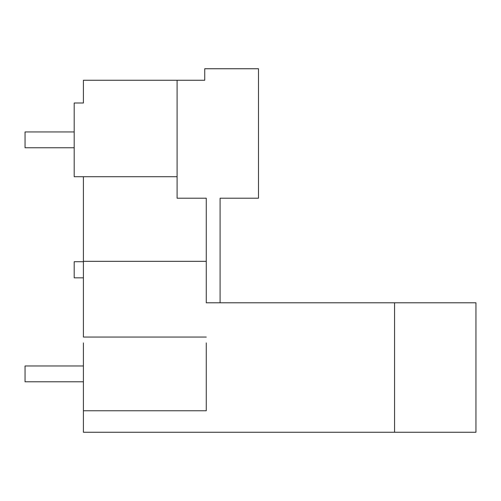 <?xml version="1.0" encoding="UTF-8"?>
<svg xmlns="http://www.w3.org/2000/svg" width="501" height="501" viewBox="0 0 501 501"><rect width="100%" height="100%" fill="white"/><g stroke="black" fill="none" stroke-linecap="round" stroke-linejoin="round"><path stroke-width="0.75" d="M83.41 342.916L83.41 432.257L475.95 432.257L475.95 302.792L220.089 302.792L220.089 198.208L258.485 198.208L258.485 68.743L204.734 68.743L204.734 80.26L192.447 80.26M206.268 337.041L83.41 337.041L83.41 176.709L74.192 176.709L74.192 102.993L83.41 102.993L83.41 80.26L204.734 80.26M74.192 158.892L74.192 120.804M74.192 102.993L83.41 102.993M83.41 176.709L177.091 176.709M220.089 302.792L206.268 302.792L206.268 198.208L177.091 198.208L177.091 80.26M83.41 261.328L206.268 261.328M83.41 410.757L206.268 410.757L206.268 342.916M394.556 432.257L394.556 302.792M74.192 131.938L25.05 131.938L25.05 147.757L74.192 147.757M83.41 365.974L25.05 365.974L25.05 381.793L83.41 381.793M83.41 277.836L74.192 277.836L74.192 261.71L83.41 261.71"/></g></svg>
